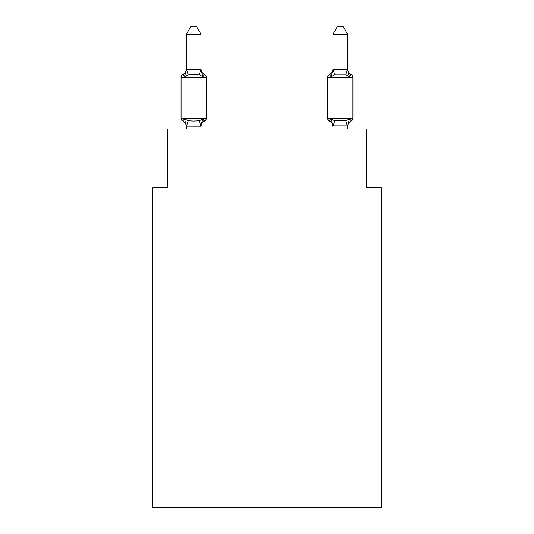 <?xml version="1.0" encoding="UTF-8"?>
<svg xmlns="http://www.w3.org/2000/svg" width="534" height="534" viewBox="0 0 534 534"><rect width="100%" height="100%" fill="white"/><g stroke="black" fill="none" stroke-linecap="round" stroke-linejoin="round"><path stroke-width="0.8" d="M381.356 507.3L381.356 187.681L366.698 187.681L366.698 129.034L167.302 129.034L167.302 187.681L152.644 187.681L152.644 507.3L381.356 507.3M204.656 120.971L202.853 118.908L204.656 120.971L202.853 118.908L204.656 120.971L202.853 118.908L204.656 120.971L202.853 118.908L204.656 120.971L202.853 118.908L204.656 120.971L202.853 118.908L204.656 120.971L202.853 118.908L204.656 120.971L202.853 118.908L204.656 120.971L202.853 118.908L204.656 120.971L202.853 118.908L204.656 120.971L202.853 118.908L204.656 120.971L202.853 118.908L204.656 120.971L202.853 118.908L204.656 120.971L202.853 118.908L204.656 120.971L202.853 118.908L204.656 120.971L202.853 118.908L204.656 120.971L202.853 118.908L204.656 120.971L202.853 118.908L200.904 126.204L186.359 126.171L184.53 118.908L182.735 120.971A2.93 2.93 0 0 1 181.086 118.334A2.93 2.93 0 0 0 182.735 120.971A2.93 2.93 0 0 1 181.086 118.334A2.93 2.93 0 0 0 182.735 120.971L184.53 118.908L182.735 120.971A2.93 2.93 0 0 1 181.086 118.334A2.93 2.93 0 0 0 182.735 120.971L184.53 118.908L182.735 120.971A2.93 2.93 0 0 1 181.086 118.334A2.93 2.93 0 0 0 182.735 120.971A2.93 2.93 0 0 1 181.086 118.334A2.93 2.93 0 0 0 182.735 120.971L184.53 118.908L182.735 120.971A2.93 2.93 0 0 1 181.086 118.334A2.93 2.93 0 0 0 182.735 120.971L184.53 118.908L182.735 120.971A2.93 2.93 0 0 1 181.086 118.334A2.93 2.93 0 0 0 182.735 120.971A2.93 2.93 0 0 1 181.086 118.334A2.93 2.93 0 0 0 182.735 120.971A2.93 2.93 0 0 1 181.086 118.334A2.93 2.93 0 0 0 182.735 120.971L184.53 118.908L182.735 120.971A2.93 2.93 0 0 1 181.086 118.334A2.93 2.93 0 0 0 182.735 120.971A2.93 2.93 0 0 1 181.086 118.334A2.93 2.93 0 0 0 182.735 120.971A2.93 2.93 0 0 1 181.086 118.334A2.93 2.93 0 0 0 182.735 120.971L184.53 118.908L182.735 120.971A2.93 2.93 0 0 1 181.086 118.334A2.93 2.93 0 0 0 182.735 120.971L184.53 118.908L182.735 120.971A2.93 2.93 0 0 1 181.086 118.334A2.93 2.93 0 0 0 182.735 120.971A2.93 2.93 0 0 1 181.086 118.334A2.93 2.93 0 0 0 182.735 120.971A2.93 2.93 0 0 1 181.086 118.334A2.93 2.93 0 0 0 182.735 120.971L184.53 118.908L182.735 120.971A2.93 2.93 0 0 1 181.086 118.334A2.93 2.93 0 0 0 182.735 120.971A2.93 2.93 0 0 1 181.086 118.334A2.93 2.93 0 0 0 182.735 120.971A2.93 2.93 0 0 1 181.086 118.334A2.93 2.93 0 0 0 182.735 120.971L184.53 118.908L182.735 120.971A2.93 2.93 0 0 1 181.086 118.334A2.93 2.93 0 0 0 182.735 120.971L184.53 118.908L182.735 120.971A2.93 2.93 0 0 1 181.086 118.334A2.93 2.93 0 0 0 182.735 120.971A2.93 2.93 0 0 1 181.086 118.334A2.93 2.93 0 0 0 182.735 120.971L184.53 118.908L182.735 120.971A2.93 2.93 0 0 1 181.086 118.334A2.93 2.93 0 0 0 182.735 120.971L184.53 118.908L182.735 120.971A2.93 2.93 0 0 1 181.086 118.334A2.93 2.93 0 0 0 182.735 120.971A2.93 2.93 0 0 1 181.086 118.334A2.93 2.93 0 0 0 182.735 120.971A2.93 2.93 0 0 1 181.086 118.334A2.93 2.93 0 0 0 182.735 120.971L184.53 118.908L182.735 120.971A2.93 2.93 0 0 1 181.086 118.334A2.93 2.93 0 0 0 182.735 120.971A2.93 2.93 0 0 1 181.086 118.334A2.93 2.93 0 0 0 182.735 120.971A2.93 2.93 0 0 1 181.086 118.334A2.93 2.93 0 0 0 182.735 120.971L184.53 118.908L182.735 120.971A2.93 2.93 0 0 1 181.086 118.334A2.93 2.93 0 0 0 182.735 120.971L184.53 118.908L182.735 120.971A2.93 2.93 0 0 1 181.086 118.334A2.93 2.93 0 0 0 182.735 120.971A2.93 2.93 0 0 1 181.086 118.334A2.93 2.93 0 0 0 182.735 120.971L184.53 118.908L182.735 120.971A2.93 2.93 0 0 1 181.086 118.334A2.93 2.93 0 0 0 182.735 120.971L184.53 118.908L182.735 120.971A2.93 2.93 0 0 1 181.086 118.334A2.93 2.93 0 0 0 182.735 120.971A2.93 2.93 0 0 1 181.086 118.334A2.93 2.93 0 0 0 182.735 120.971A2.93 2.93 0 0 1 181.086 118.334A2.93 2.93 0 0 0 182.735 120.971L184.53 118.908L182.735 120.971A2.93 2.93 0 0 1 181.086 118.334A2.93 2.93 0 0 0 182.735 120.971L184.53 118.908L182.735 120.971L184.53 118.908L182.735 120.971L184.53 118.908L182.735 120.971L184.53 118.908L182.735 120.971L184.53 118.908L182.735 120.971L184.53 118.908L182.735 120.971L184.53 118.908L182.735 120.971L184.53 118.908L182.735 120.971L184.53 118.908L182.735 120.971L184.53 118.908L188.195 120.791L193.695 121.085L199.195 120.791L202.853 118.908L204.656 120.971A2.93 2.93 0 0 0 206.304 118.334A2.93 2.93 0 0 1 204.656 120.971L203.814 120.571L204.656 120.971A2.93 2.93 0 0 0 206.304 118.334A2.93 2.93 0 0 1 204.656 120.971A2.93 2.93 0 0 0 206.304 118.334A2.93 2.93 0 0 1 204.656 120.971L203.814 120.571L204.656 120.971A2.93 2.93 0 0 0 206.304 118.334A2.93 2.93 0 0 1 204.656 120.971A2.93 2.93 0 0 0 206.304 118.334A2.93 2.93 0 0 1 204.656 120.971L203.814 120.571L204.656 120.971A2.93 2.93 0 0 0 206.304 118.334A2.93 2.93 0 0 1 204.656 120.971A2.93 2.93 0 0 0 206.304 118.334A2.93 2.93 0 0 1 204.656 120.971L203.814 120.571L204.656 120.971A2.93 2.93 0 0 0 206.304 118.334A2.93 2.93 0 0 1 204.656 120.971A2.93 2.93 0 0 0 206.304 118.334A2.93 2.93 0 0 1 204.656 120.971L203.814 120.571L204.656 120.971A2.93 2.93 0 0 0 206.304 118.334A2.93 2.93 0 0 1 204.656 120.971A2.93 2.93 0 0 0 206.304 118.334A2.93 2.93 0 0 1 204.656 120.971L203.814 120.571L204.656 120.971A2.93 2.93 0 0 0 206.304 118.334A2.93 2.93 0 0 1 204.656 120.971A2.93 2.93 0 0 0 206.304 118.334A2.93 2.93 0 0 1 204.656 120.971L203.814 120.571L204.656 120.971A2.93 2.93 0 0 0 206.304 118.334A2.93 2.93 0 0 1 204.656 120.971A2.93 2.93 0 0 0 206.304 118.334A2.93 2.93 0 0 1 204.656 120.971L203.814 120.571L204.656 120.971A2.93 2.93 0 0 0 206.304 118.334A2.93 2.93 0 0 1 204.656 120.971A2.93 2.93 0 0 0 206.304 118.334A2.93 2.93 0 0 1 204.656 120.971L203.814 120.571L204.656 120.971A2.93 2.93 0 0 0 206.304 118.334A2.93 2.93 0 0 1 204.656 120.971A2.93 2.93 0 0 0 206.304 118.334A2.93 2.93 0 0 1 204.656 120.971L203.814 120.571L204.656 120.971A2.93 2.93 0 0 0 206.304 118.334A2.93 2.93 0 0 1 204.656 120.971A2.93 2.93 0 0 0 206.304 118.334A2.93 2.93 0 0 1 204.656 120.971L203.814 120.571L204.656 120.971A2.93 2.93 0 0 0 206.304 118.334A2.93 2.93 0 0 1 204.656 120.971A2.93 2.93 0 0 0 206.304 118.334A2.93 2.93 0 0 1 204.656 120.971L203.814 120.571L204.656 120.971A2.93 2.93 0 0 0 206.304 118.334A2.93 2.93 0 0 1 204.656 120.971A2.93 2.93 0 0 0 206.304 118.334A2.93 2.93 0 0 1 204.656 120.971L203.814 120.571L204.656 120.971A2.93 2.93 0 0 0 206.304 118.334A2.93 2.93 0 0 1 204.656 120.971A2.93 2.93 0 0 0 206.304 118.334A2.93 2.93 0 0 1 204.656 120.971L203.814 120.571L204.656 120.971A2.93 2.93 0 0 0 206.304 118.334A2.93 2.93 0 0 1 204.656 120.971A2.93 2.93 0 0 0 206.304 118.334A2.93 2.93 0 0 1 204.656 120.971L203.814 120.571L204.656 120.971A2.93 2.93 0 0 0 206.304 118.334A2.93 2.93 0 0 1 204.656 120.971A2.93 2.93 0 0 0 206.304 118.334A2.93 2.93 0 0 1 204.656 120.971L203.814 120.571L204.656 120.971A2.93 2.93 0 0 0 206.304 118.334A2.93 2.93 0 0 1 204.656 120.971A2.93 2.93 0 0 0 206.304 118.334A2.93 2.93 0 0 1 204.656 120.971L203.814 120.571L204.656 120.971A2.93 2.93 0 0 0 206.304 118.334A2.93 2.93 0 0 1 204.656 120.971A2.93 2.93 0 0 0 206.304 118.334A2.93 2.93 0 0 1 204.656 120.971L203.814 120.571L204.656 120.971A2.93 2.93 0 0 0 206.304 118.334A2.93 2.93 0 0 1 204.656 120.971A2.93 2.93 0 0 0 206.304 118.334A2.93 2.93 0 0 1 204.656 120.971L202.853 118.908L204.656 120.971A6.448 6.448 0 0 0 201.024 126.772M201.024 34.323L186.359 34.323L190.765 26.7L196.619 26.7L201.024 34.323L201.024 69.707L202.853 76.709L204.656 74.647A2.93 2.93 0 0 1 206.304 77.283A2.93 2.93 0 0 0 204.656 74.647L202.853 76.709L204.656 74.647A2.93 2.93 0 0 1 206.304 77.283A2.93 2.93 0 0 0 204.656 74.647L202.853 76.709L204.656 74.647A2.93 2.93 0 0 1 206.304 77.283A2.93 2.93 0 0 0 204.656 74.647L202.853 76.709L204.656 74.647A2.93 2.93 0 0 1 206.304 77.283A2.93 2.93 0 0 0 204.656 74.647L202.853 76.709L204.656 74.647A2.93 2.93 0 0 1 206.304 77.283A2.93 2.93 0 0 0 204.656 74.647L202.853 76.709L204.656 74.647A2.93 2.93 0 0 1 206.304 77.283A2.93 2.93 0 0 0 204.656 74.647L202.853 76.709L204.656 74.647A2.93 2.93 0 0 1 206.304 77.283A2.93 2.93 0 0 0 204.656 74.647L202.853 76.709L204.656 74.647A2.93 2.93 0 0 1 206.304 77.283A2.93 2.93 0 0 0 204.656 74.647L202.853 76.709L204.656 74.647A2.93 2.93 0 0 1 206.304 77.283A2.93 2.93 0 0 0 204.656 74.647L202.853 76.709L204.656 74.647A2.93 2.93 0 0 1 206.304 77.283A2.93 2.93 0 0 0 204.656 74.647L202.853 76.709L204.656 74.647A2.93 2.93 0 0 1 206.304 77.283A2.93 2.93 0 0 0 204.656 74.647L202.853 76.709L204.656 74.647A2.93 2.93 0 0 1 206.304 77.283A2.93 2.93 0 0 0 204.656 74.647L202.853 76.709L204.656 74.647A2.93 2.93 0 0 1 206.304 77.283A2.93 2.93 0 0 0 204.656 74.647L202.853 76.709L204.656 74.647A2.93 2.93 0 0 1 206.304 77.283A2.93 2.93 0 0 0 204.656 74.647L202.853 76.709L204.656 74.647A2.93 2.93 0 0 1 206.304 77.283A2.93 2.93 0 0 0 204.656 74.647L202.853 76.709L204.656 74.647A2.93 2.93 0 0 1 206.304 77.283A2.93 2.93 0 0 0 204.656 74.647L202.853 76.709L204.656 74.647A2.93 2.93 0 0 1 206.304 77.283A2.93 2.93 0 0 0 204.656 74.647L202.853 76.709L204.656 74.647A2.93 2.93 0 0 1 206.304 77.283A2.93 2.93 0 0 0 204.656 74.647L202.853 76.709L204.656 74.647A2.93 2.93 0 0 1 206.304 77.283A2.93 2.93 0 0 0 204.656 74.647L202.853 76.709L204.656 74.647A2.93 2.93 0 0 1 206.304 77.283A2.93 2.93 0 0 0 204.656 74.647L202.853 76.709L204.656 74.647A2.93 2.93 0 0 1 206.304 77.283A2.93 2.93 0 0 0 204.656 74.647L202.853 76.709L204.656 74.647A2.93 2.93 0 0 1 206.304 77.283A2.93 2.93 0 0 0 204.656 74.647L202.853 76.709L204.656 74.647A2.93 2.93 0 0 1 206.304 77.283A2.93 2.93 0 0 0 204.656 74.647L202.853 76.709L204.656 74.647A2.93 2.93 0 0 1 206.304 77.283A2.93 2.93 0 0 0 204.656 74.647L202.853 76.709L204.656 74.647A2.93 2.93 0 0 1 206.304 77.283A2.93 2.93 0 0 0 204.656 74.647L202.853 76.709L204.656 74.647A2.93 2.93 0 0 1 206.304 77.283A2.93 2.93 0 0 0 204.656 74.647L202.853 76.709L204.656 74.647A2.93 2.93 0 0 1 206.304 77.283A2.93 2.93 0 0 0 204.656 74.647L202.853 76.709L204.656 74.647A2.93 2.93 0 0 1 206.304 77.283A2.93 2.93 0 0 0 204.656 74.647L202.853 76.709L204.656 74.647A2.93 2.93 0 0 1 206.304 77.283A2.93 2.93 0 0 0 204.656 74.647L202.853 76.709L204.656 74.647A2.93 2.93 0 0 1 206.304 77.283A2.93 2.93 0 0 0 204.656 74.647L202.853 76.709L204.656 74.647A2.93 2.93 0 0 1 206.304 77.283A2.93 2.93 0 0 0 204.656 74.647L202.853 76.709L204.656 74.647A2.93 2.93 0 0 1 206.304 77.283A2.93 2.93 0 0 0 204.656 74.647L202.853 76.709L204.656 74.647A2.93 2.93 0 0 1 206.304 77.283A2.93 2.93 0 0 0 204.656 74.647L202.853 76.709L204.656 74.647A2.93 2.93 0 0 1 206.304 77.283A2.93 2.93 0 0 0 204.656 74.647L202.853 76.709L204.656 74.647A2.93 2.93 0 0 1 206.304 77.283A2.93 2.93 0 0 0 204.656 74.647L202.853 76.709L204.656 74.647A2.93 2.93 0 0 1 206.304 77.283A2.93 2.93 0 0 0 204.656 74.647L202.853 76.709L204.656 74.647A2.93 2.93 0 0 1 206.304 77.283A2.93 2.93 0 0 0 204.656 74.647L202.853 76.709L199.195 74.82L193.695 74.526L188.195 74.82L184.53 76.709L182.735 74.647A2.93 2.93 0 0 0 181.086 77.283A2.93 2.93 0 0 1 182.735 74.647L183.569 75.047L182.735 74.647A2.93 2.93 0 0 0 181.086 77.283A2.93 2.93 0 0 1 182.735 74.647A2.93 2.93 0 0 0 181.086 77.283A2.93 2.93 0 0 1 182.735 74.647L183.569 75.047L182.735 74.647A2.93 2.93 0 0 0 181.086 77.283A2.93 2.93 0 0 1 182.735 74.647A2.93 2.93 0 0 0 181.086 77.283A2.93 2.93 0 0 1 182.735 74.647L183.569 75.047L182.735 74.647A2.93 2.93 0 0 0 181.086 77.283A2.93 2.93 0 0 1 182.735 74.647A2.93 2.93 0 0 0 181.086 77.283A2.93 2.93 0 0 1 182.735 74.647L183.569 75.047L182.735 74.647A2.93 2.93 0 0 0 181.086 77.283A2.93 2.93 0 0 1 182.735 74.647A2.93 2.93 0 0 0 181.086 77.283A2.93 2.93 0 0 1 182.735 74.647L183.569 75.047L182.735 74.647A2.93 2.93 0 0 0 181.086 77.283A2.93 2.93 0 0 1 182.735 74.647A2.93 2.93 0 0 0 181.086 77.283A2.93 2.93 0 0 1 182.735 74.647L183.569 75.047L182.735 74.647A2.93 2.93 0 0 0 181.086 77.283A2.93 2.93 0 0 1 182.735 74.647A2.93 2.93 0 0 0 181.086 77.283A2.93 2.93 0 0 1 182.735 74.647L183.569 75.047L182.735 74.647A2.93 2.93 0 0 0 181.086 77.283A2.93 2.93 0 0 1 182.735 74.647A2.93 2.93 0 0 0 181.086 77.283A2.93 2.93 0 0 1 182.735 74.647L183.569 75.047L182.735 74.647A2.93 2.93 0 0 0 181.086 77.283A2.93 2.93 0 0 1 182.735 74.647A2.93 2.93 0 0 0 181.086 77.283A2.93 2.93 0 0 1 182.735 74.647L183.569 75.047L182.735 74.647A2.93 2.93 0 0 0 181.086 77.283A2.93 2.93 0 0 1 182.735 74.647A2.93 2.93 0 0 0 181.086 77.283A2.93 2.93 0 0 1 182.735 74.647L183.569 75.047L182.735 74.647A2.93 2.93 0 0 0 181.086 77.283A2.93 2.93 0 0 1 182.735 74.647A2.93 2.93 0 0 0 181.086 77.283A2.93 2.93 0 0 1 182.735 74.647L183.569 75.047L182.735 74.647A2.93 2.93 0 0 0 181.086 77.283A2.93 2.93 0 0 1 182.735 74.647A2.93 2.93 0 0 0 181.086 77.283A2.93 2.93 0 0 1 182.735 74.647L183.569 75.047L182.735 74.647A2.93 2.93 0 0 0 181.086 77.283A2.93 2.93 0 0 1 182.735 74.647A2.93 2.93 0 0 0 181.086 77.283A2.93 2.93 0 0 1 182.735 74.647L183.569 75.047L182.735 74.647A2.93 2.93 0 0 0 181.086 77.283A2.93 2.93 0 0 1 182.735 74.647A2.93 2.93 0 0 0 181.086 77.283A2.93 2.93 0 0 1 182.735 74.647L183.569 75.047L182.735 74.647A2.93 2.93 0 0 0 181.086 77.283A2.93 2.93 0 0 1 182.735 74.647A2.93 2.93 0 0 0 181.086 77.283A2.93 2.93 0 0 1 182.735 74.647L183.569 75.047L182.735 74.647A2.93 2.93 0 0 0 181.086 77.283A2.93 2.93 0 0 1 182.735 74.647A2.93 2.93 0 0 0 181.086 77.283A2.93 2.93 0 0 1 182.735 74.647L183.569 75.047L182.735 74.647A2.93 2.93 0 0 0 181.086 77.283A2.93 2.93 0 0 1 182.735 74.647A2.93 2.93 0 0 0 181.086 77.283A2.93 2.93 0 0 1 182.735 74.647L183.569 75.047L182.735 74.647A2.93 2.93 0 0 0 181.086 77.283A2.93 2.93 0 0 1 182.735 74.647A2.93 2.93 0 0 0 181.086 77.283A2.93 2.93 0 0 1 182.735 74.647L183.569 75.047L182.735 74.647A2.93 2.93 0 0 0 181.086 77.283A2.93 2.93 0 0 1 182.735 74.647A2.93 2.93 0 0 0 181.086 77.283A2.93 2.93 0 0 1 182.735 74.647L184.53 76.709L182.735 74.647A6.448 6.448 0 0 0 186.359 68.846M182.735 74.647L184.53 76.709L182.735 74.647L184.53 76.709L182.735 74.647L184.53 76.709L182.735 74.647L184.53 76.709L182.735 74.647L184.53 76.709L182.735 74.647L184.53 76.709L182.735 74.647L184.53 76.709L182.735 74.647L184.53 76.709L182.735 74.647L184.53 76.709L182.735 74.647L184.53 76.709L182.735 74.647L184.53 76.709L182.735 74.647L184.53 76.709L182.735 74.647L184.53 76.709L182.735 74.647L184.53 76.709L182.735 74.647L184.53 76.709L182.735 74.647L184.53 76.709L182.735 74.647L184.53 76.709L182.735 74.647L184.53 76.709L186.479 69.407L201.024 69.447M186.359 129.034L186.359 126.772A6.448 6.448 0 0 0 182.735 120.971M201.024 125.904L201.712 122.453M347.641 126.772L347.641 126.772A6.448 6.448 0 0 1 351.265 120.971A2.93 2.93 0 0 0 352.914 118.334A2.93 2.93 0 0 1 351.265 120.971A2.93 2.93 0 0 0 352.914 118.334A2.93 2.93 0 0 1 351.265 120.971A2.93 2.93 0 0 0 352.914 118.334A2.93 2.93 0 0 1 351.265 120.971A2.93 2.93 0 0 0 352.914 118.334A2.93 2.93 0 0 1 351.265 120.971A2.93 2.93 0 0 0 352.914 118.334A2.93 2.93 0 0 1 351.265 120.971A2.93 2.93 0 0 0 352.914 118.334A2.93 2.93 0 0 1 351.265 120.971A2.93 2.93 0 0 0 352.914 118.334A2.93 2.93 0 0 1 351.265 120.971A2.93 2.93 0 0 0 352.914 118.334A2.93 2.93 0 0 1 351.265 120.971A2.93 2.93 0 0 0 352.914 118.334A2.93 2.93 0 0 1 351.265 120.971A2.93 2.93 0 0 0 352.914 118.334A2.93 2.93 0 0 1 351.265 120.971A2.93 2.93 0 0 0 352.914 118.334A2.93 2.93 0 0 1 351.265 120.971A2.93 2.93 0 0 0 352.914 118.334A2.93 2.93 0 0 1 351.265 120.971A2.93 2.93 0 0 0 352.914 118.334A2.93 2.93 0 0 1 351.265 120.971A2.93 2.93 0 0 0 352.914 118.334A2.93 2.93 0 0 1 351.265 120.971A2.93 2.93 0 0 0 352.914 118.334A2.93 2.93 0 0 1 351.265 120.971A2.93 2.93 0 0 0 352.914 118.334A2.93 2.93 0 0 1 351.265 120.971A2.93 2.93 0 0 0 352.914 118.334A2.93 2.93 0 0 1 351.265 120.971A2.93 2.93 0 0 0 352.914 118.334A2.93 2.93 0 0 1 351.265 120.971A2.93 2.93 0 0 0 352.914 118.334A2.93 2.93 0 0 1 351.265 120.971A2.93 2.93 0 0 0 352.914 118.334A2.93 2.93 0 0 1 351.265 120.971A2.93 2.93 0 0 0 352.914 118.334A2.93 2.93 0 0 1 351.265 120.971A2.93 2.93 0 0 0 352.914 118.334A2.93 2.93 0 0 1 351.265 120.971A2.93 2.93 0 0 0 352.914 118.334A2.93 2.93 0 0 1 351.265 120.971A2.93 2.93 0 0 0 352.914 118.334A2.93 2.93 0 0 1 351.265 120.971A2.93 2.93 0 0 0 352.914 118.334A2.93 2.93 0 0 1 351.265 120.971A2.93 2.93 0 0 0 352.914 118.334A2.93 2.93 0 0 1 351.265 120.971A2.93 2.93 0 0 0 352.914 118.334A2.93 2.93 0 0 1 351.265 120.971A2.93 2.93 0 0 0 352.914 118.334A2.93 2.93 0 0 1 351.265 120.971A2.93 2.93 0 0 0 352.914 118.334A2.93 2.93 0 0 1 351.265 120.971A2.93 2.93 0 0 0 352.914 118.334A2.93 2.93 0 0 1 351.265 120.971A2.93 2.93 0 0 0 352.914 118.334A2.93 2.93 0 0 1 351.265 120.971A2.93 2.93 0 0 0 352.914 118.334A2.93 2.93 0 0 1 351.265 120.971A2.93 2.93 0 0 0 352.914 118.334A2.93 2.93 0 0 1 351.265 120.971A2.93 2.93 0 0 0 352.914 118.334A2.93 2.93 0 0 1 351.265 120.971A2.93 2.93 0 0 0 352.914 118.334A2.93 2.93 0 0 1 351.265 120.971A2.93 2.93 0 0 0 352.914 118.334A2.93 2.93 0 0 1 351.265 120.971L349.47 118.908L351.265 120.971A2.93 2.93 0 0 0 352.914 118.334A2.93 2.93 0 0 1 351.265 120.971L349.47 118.908L351.265 120.971L349.47 118.908L351.265 120.971L349.47 118.908L351.265 120.971L349.47 118.908L351.265 120.971L349.47 118.908L351.265 120.971L349.47 118.908L351.265 120.971L349.47 118.908L351.265 120.971L349.47 118.908L351.265 120.971L349.47 118.908L351.265 120.971L349.47 118.908L351.265 120.971L349.47 118.908L351.265 120.971L349.47 118.908L351.265 120.971L349.47 118.908L351.265 120.971L349.47 118.908L351.265 120.971L349.47 118.908L351.265 120.971L349.47 118.908L351.265 120.971L349.47 118.908L351.265 120.971L349.47 118.908L351.265 120.971L349.47 118.908L345.805 120.791L334.805 120.791L331.147 118.908L329.344 120.971A2.93 2.93 0 0 1 327.696 118.334A2.93 2.93 0 0 0 329.344 120.971L331.147 118.908L329.344 120.971A6.448 6.448 0 0 1 332.976 126.772A6.448 6.448 0 0 0 329.344 120.971A2.93 2.93 0 0 1 327.696 118.334A2.93 2.93 0 0 0 329.344 120.971L331.147 118.908L329.344 120.971A2.93 2.93 0 0 1 327.696 118.334A2.93 2.93 0 0 0 329.344 120.971L331.147 118.908L329.344 120.971A6.448 6.448 0 0 1 332.976 126.772A6.448 6.448 0 0 0 329.344 120.971A2.93 2.93 0 0 1 327.696 118.334A2.93 2.93 0 0 0 329.344 120.971L331.147 118.908L329.344 120.971A2.93 2.93 0 0 1 327.696 118.334A2.93 2.93 0 0 0 329.344 120.971L331.147 118.908L329.344 120.971A6.448 6.448 0 0 1 332.976 126.772A6.448 6.448 0 0 0 329.344 120.971A2.93 2.93 0 0 1 327.696 118.334A2.93 2.93 0 0 0 329.344 120.971L331.147 118.908L329.344 120.971A2.93 2.93 0 0 1 327.696 118.334A2.93 2.93 0 0 0 329.344 120.971L331.147 118.908L329.344 120.971A6.448 6.448 0 0 1 332.976 126.772A6.448 6.448 0 0 0 329.344 120.971A2.93 2.93 0 0 1 327.696 118.334A2.93 2.93 0 0 0 329.344 120.971L331.147 118.908L329.344 120.971A2.93 2.93 0 0 1 327.696 118.334A2.93 2.93 0 0 0 329.344 120.971L331.147 118.908L329.344 120.971A6.448 6.448 0 0 1 332.976 126.772A6.448 6.448 0 0 0 329.344 120.971A2.93 2.93 0 0 1 327.696 118.334A2.93 2.93 0 0 0 329.344 120.971L331.147 118.908L329.344 120.971A2.93 2.93 0 0 1 327.696 118.334A2.93 2.93 0 0 0 329.344 120.971L331.147 118.908L329.344 120.971A6.448 6.448 0 0 1 332.976 126.772A6.448 6.448 0 0 0 329.344 120.971A2.93 2.93 0 0 1 327.696 118.334A2.93 2.93 0 0 0 329.344 120.971L331.147 118.908L329.344 120.971A2.93 2.93 0 0 1 327.696 118.334A2.93 2.93 0 0 0 329.344 120.971L331.147 118.908L329.344 120.971A6.448 6.448 0 0 1 332.976 126.772A6.448 6.448 0 0 0 329.344 120.971A2.93 2.93 0 0 1 327.696 118.334A2.93 2.93 0 0 0 329.344 120.971L331.147 118.908L329.344 120.971A2.93 2.93 0 0 1 327.696 118.334A2.93 2.93 0 0 0 329.344 120.971L331.147 118.908L329.344 120.971A6.448 6.448 0 0 1 332.976 126.772A6.448 6.448 0 0 0 329.344 120.971A2.93 2.93 0 0 1 327.696 118.334A2.93 2.93 0 0 0 329.344 120.971L331.147 118.908L329.344 120.971A2.93 2.93 0 0 1 327.696 118.334A2.93 2.93 0 0 0 329.344 120.971L331.147 118.908L329.344 120.971A6.448 6.448 0 0 1 332.976 126.772A6.448 6.448 0 0 0 329.344 120.971A2.93 2.93 0 0 1 327.696 118.334A2.93 2.93 0 0 0 329.344 120.971L331.147 118.908L329.344 120.971A2.93 2.93 0 0 1 327.696 118.334A2.93 2.93 0 0 0 329.344 120.971L331.147 118.908L329.344 120.971A6.448 6.448 0 0 1 332.976 126.772A6.448 6.448 0 0 0 329.344 120.971A2.93 2.93 0 0 1 327.696 118.334A2.93 2.93 0 0 0 329.344 120.971L331.147 118.908L329.344 120.971A2.93 2.93 0 0 1 327.696 118.334A2.93 2.93 0 0 0 329.344 120.971L331.147 118.908L329.344 120.971A6.448 6.448 0 0 1 332.976 126.772A6.448 6.448 0 0 0 329.344 120.971A2.93 2.93 0 0 1 327.696 118.334A2.93 2.93 0 0 0 329.344 120.971L331.147 118.908L329.344 120.971A2.93 2.93 0 0 1 327.696 118.334A2.93 2.93 0 0 0 329.344 120.971L331.147 118.908L329.344 120.971A6.448 6.448 0 0 1 332.976 126.772A6.448 6.448 0 0 0 329.344 120.971A2.93 2.93 0 0 1 327.696 118.334A2.93 2.93 0 0 0 329.344 120.971L331.147 118.908L329.344 120.971A2.93 2.93 0 0 1 327.696 118.334A2.93 2.93 0 0 0 329.344 120.971L331.147 118.908L329.344 120.971A6.448 6.448 0 0 1 332.976 126.772A6.448 6.448 0 0 0 329.344 120.971A2.93 2.93 0 0 1 327.696 118.334A2.93 2.93 0 0 0 329.344 120.971L331.147 118.908L329.344 120.971A2.93 2.93 0 0 1 327.696 118.334A2.93 2.93 0 0 0 329.344 120.971L331.147 118.908L329.344 120.971A6.448 6.448 0 0 1 332.976 126.772A6.448 6.448 0 0 0 329.344 120.971A2.93 2.93 0 0 1 327.696 118.334A2.93 2.93 0 0 0 329.344 120.971L331.147 118.908L329.344 120.971A2.93 2.93 0 0 1 327.696 118.334A2.93 2.93 0 0 0 329.344 120.971L331.147 118.908L329.344 120.971A6.448 6.448 0 0 1 332.976 126.772A6.448 6.448 0 0 0 329.344 120.971A2.93 2.93 0 0 1 327.696 118.334A2.93 2.93 0 0 0 329.344 120.971L331.147 118.908L329.344 120.971A2.93 2.93 0 0 1 327.696 118.334A2.93 2.93 0 0 0 329.344 120.971L331.147 118.908L329.344 120.971A6.448 6.448 0 0 1 332.976 126.772A6.448 6.448 0 0 0 329.344 120.971A2.93 2.93 0 0 1 327.696 118.334A2.93 2.93 0 0 0 329.344 120.971L331.147 118.908L329.344 120.971A2.93 2.93 0 0 1 327.696 118.334A2.93 2.93 0 0 0 329.344 120.971L331.147 118.908L329.344 120.971A6.448 6.448 0 0 1 332.976 126.772A6.448 6.448 0 0 0 329.344 120.971A2.93 2.93 0 0 1 327.696 118.334A2.93 2.93 0 0 0 329.344 120.971L331.147 118.908L329.344 120.971A2.93 2.93 0 0 1 327.696 118.334A2.93 2.93 0 0 0 329.344 120.971L331.147 118.908L329.344 120.971A6.448 6.448 0 0 1 332.976 126.772A6.448 6.448 0 0 0 329.344 120.971A2.93 2.93 0 0 1 327.696 118.334A2.93 2.93 0 0 0 329.344 120.971L331.147 118.908L329.344 120.971A2.93 2.93 0 0 1 327.696 118.334A2.93 2.93 0 0 0 329.344 120.971L331.147 118.908L332.976 126.772A6.448 6.448 0 0 0 329.344 120.971M347.941 71.916L349.47 76.709L351.265 74.647A2.93 2.93 0 0 1 352.914 77.283A2.93 2.93 0 0 0 351.265 74.647L349.47 76.709L347.941 71.916L349.47 76.709L351.265 74.647A2.93 2.93 0 0 1 352.914 77.283A2.93 2.93 0 0 0 351.265 74.647L349.47 76.709L351.265 74.647A2.93 2.93 0 0 1 352.914 77.283A2.93 2.93 0 0 0 351.265 74.647L349.47 76.709L347.941 71.916L349.47 76.709L351.265 74.647A2.93 2.93 0 0 1 352.914 77.283A2.93 2.93 0 0 0 351.265 74.647L349.47 76.709L351.265 74.647A2.93 2.93 0 0 1 352.914 77.283A2.93 2.93 0 0 0 351.265 74.647L349.47 76.709L347.941 71.916L349.47 76.709L351.265 74.647A2.93 2.93 0 0 1 352.914 77.283A2.93 2.93 0 0 0 351.265 74.647L349.47 76.709L351.265 74.647A2.93 2.93 0 0 1 352.914 77.283A2.93 2.93 0 0 0 351.265 74.647L349.47 76.709L347.941 71.916L349.47 76.709L351.265 74.647A2.93 2.93 0 0 1 352.914 77.283A2.93 2.93 0 0 0 351.265 74.647L349.47 76.709L351.265 74.647A2.93 2.93 0 0 1 352.914 77.283A2.93 2.93 0 0 0 351.265 74.647L349.47 76.709L347.941 71.916L349.47 76.709L351.265 74.647A2.93 2.93 0 0 1 352.914 77.283A2.93 2.93 0 0 0 351.265 74.647L349.47 76.709L351.265 74.647A2.93 2.93 0 0 1 352.914 77.283A2.93 2.93 0 0 0 351.265 74.647L349.47 76.709L347.941 71.916L349.47 76.709L351.265 74.647A2.93 2.93 0 0 1 352.914 77.283A2.93 2.93 0 0 0 351.265 74.647L349.47 76.709L351.265 74.647A2.93 2.93 0 0 1 352.914 77.283A2.93 2.93 0 0 0 351.265 74.647L349.47 76.709L347.941 71.916L349.47 76.709L351.265 74.647A2.93 2.93 0 0 1 352.914 77.283A2.93 2.93 0 0 0 351.265 74.647L349.47 76.709L351.265 74.647A2.93 2.93 0 0 1 352.914 77.283A2.93 2.93 0 0 0 351.265 74.647L349.47 76.709L347.941 71.916L349.47 76.709L351.265 74.647A2.93 2.93 0 0 1 352.914 77.283A2.93 2.93 0 0 0 351.265 74.647L349.47 76.709L351.265 74.647A2.93 2.93 0 0 1 352.914 77.283A2.93 2.93 0 0 0 351.265 74.647L349.47 76.709L347.941 71.916L349.47 76.709L351.265 74.647A2.93 2.93 0 0 1 352.914 77.283A2.93 2.93 0 0 0 351.265 74.647L349.47 76.709L351.265 74.647A2.93 2.93 0 0 1 352.914 77.283A2.93 2.93 0 0 0 351.265 74.647L349.47 76.709L347.941 71.916L349.47 76.709L351.265 74.647A2.93 2.93 0 0 1 352.914 77.283A2.93 2.93 0 0 0 351.265 74.647L349.47 76.709L351.265 74.647A2.93 2.93 0 0 1 352.914 77.283A2.93 2.93 0 0 0 351.265 74.647L349.47 76.709L347.941 71.916L349.47 76.709L351.265 74.647A2.93 2.93 0 0 1 352.914 77.283A2.93 2.93 0 0 0 351.265 74.647L349.47 76.709L351.265 74.647A2.93 2.93 0 0 1 352.914 77.283A2.93 2.93 0 0 0 351.265 74.647L349.47 76.709L347.941 71.916L349.47 76.709L351.265 74.647A2.93 2.93 0 0 1 352.914 77.283A2.93 2.93 0 0 0 351.265 74.647L349.47 76.709L351.265 74.647A2.93 2.93 0 0 1 352.914 77.283A2.93 2.93 0 0 0 351.265 74.647L349.47 76.709L347.941 71.916L349.47 76.709L351.265 74.647A2.93 2.93 0 0 1 352.914 77.283A2.93 2.93 0 0 0 351.265 74.647L349.47 76.709L351.265 74.647A2.93 2.93 0 0 1 352.914 77.283A2.93 2.93 0 0 0 351.265 74.647L349.47 76.709L347.941 71.916L349.47 76.709L351.265 74.647A2.93 2.93 0 0 1 352.914 77.283A2.93 2.93 0 0 0 351.265 74.647L349.47 76.709L351.265 74.647A2.93 2.93 0 0 1 352.914 77.283A2.93 2.93 0 0 0 351.265 74.647L349.47 76.709L347.941 71.916L349.47 76.709L351.265 74.647A2.93 2.93 0 0 1 352.914 77.283A2.93 2.93 0 0 0 351.265 74.647L349.47 76.709L351.265 74.647A2.93 2.93 0 0 1 352.914 77.283A2.93 2.93 0 0 0 351.265 74.647L349.47 76.709L347.941 71.916L349.47 76.709L351.265 74.647A2.93 2.93 0 0 1 352.914 77.283A2.93 2.93 0 0 0 351.265 74.647L349.47 76.709L351.265 74.647A2.93 2.93 0 0 1 352.914 77.283A2.93 2.93 0 0 0 351.265 74.647L349.47 76.709L347.941 71.916L349.47 76.709L351.265 74.647A2.93 2.93 0 0 1 352.914 77.283A2.93 2.93 0 0 0 351.265 74.647L349.47 76.709L351.265 74.647A2.93 2.93 0 0 1 352.914 77.283A2.93 2.93 0 0 0 351.265 74.647L349.47 76.709L347.941 71.916L349.47 76.709L351.265 74.647A2.93 2.93 0 0 1 352.914 77.283A2.93 2.93 0 0 0 351.265 74.647L349.47 76.709L351.265 74.647A2.93 2.93 0 0 1 352.914 77.283A2.93 2.93 0 0 0 351.265 74.647L349.47 76.709L345.805 74.82L334.805 74.82L331.147 76.709L329.344 74.647A2.93 2.93 0 0 0 327.696 77.283A2.93 2.93 0 0 1 329.344 74.647L330.186 75.047L329.344 74.647A2.93 2.93 0 0 0 327.696 77.283A2.93 2.93 0 0 1 329.344 74.647A2.93 2.93 0 0 0 327.696 77.283A2.93 2.93 0 0 1 329.344 74.647L330.186 75.047L329.344 74.647A2.93 2.93 0 0 0 327.696 77.283A2.93 2.93 0 0 1 329.344 74.647A2.93 2.93 0 0 0 327.696 77.283A2.93 2.93 0 0 1 329.344 74.647L330.186 75.047L329.344 74.647A2.93 2.93 0 0 0 327.696 77.283A2.93 2.93 0 0 1 329.344 74.647A2.93 2.93 0 0 0 327.696 77.283A2.93 2.93 0 0 1 329.344 74.647L330.186 75.047L329.344 74.647A2.93 2.93 0 0 0 327.696 77.283A2.93 2.93 0 0 1 329.344 74.647A2.93 2.93 0 0 0 327.696 77.283A2.93 2.93 0 0 1 329.344 74.647L330.186 75.047L329.344 74.647A2.93 2.93 0 0 0 327.696 77.283A2.93 2.93 0 0 1 329.344 74.647A2.93 2.93 0 0 0 327.696 77.283A2.93 2.93 0 0 1 329.344 74.647L330.186 75.047L329.344 74.647A2.93 2.93 0 0 0 327.696 77.283A2.93 2.93 0 0 1 329.344 74.647A2.93 2.93 0 0 0 327.696 77.283A2.93 2.93 0 0 1 329.344 74.647L330.186 75.047L329.344 74.647A2.93 2.93 0 0 0 327.696 77.283A2.93 2.93 0 0 1 329.344 74.647A2.93 2.93 0 0 0 327.696 77.283A2.93 2.93 0 0 1 329.344 74.647L330.186 75.047L329.344 74.647A2.93 2.93 0 0 0 327.696 77.283A2.93 2.93 0 0 1 329.344 74.647A2.93 2.93 0 0 0 327.696 77.283A2.93 2.93 0 0 1 329.344 74.647L330.186 75.047L329.344 74.647A2.93 2.93 0 0 0 327.696 77.283A2.93 2.93 0 0 1 329.344 74.647A2.93 2.93 0 0 0 327.696 77.283A2.93 2.93 0 0 1 329.344 74.647L330.186 75.047L329.344 74.647A2.93 2.93 0 0 0 327.696 77.283A2.93 2.93 0 0 1 329.344 74.647A2.93 2.93 0 0 0 327.696 77.283A2.93 2.93 0 0 1 329.344 74.647L330.186 75.047L329.344 74.647A2.93 2.93 0 0 0 327.696 77.283A2.93 2.93 0 0 1 329.344 74.647A2.93 2.93 0 0 0 327.696 77.283A2.93 2.93 0 0 1 329.344 74.647L330.186 75.047L329.344 74.647A2.93 2.93 0 0 0 327.696 77.283A2.93 2.93 0 0 1 329.344 74.647A2.93 2.93 0 0 0 327.696 77.283A2.93 2.93 0 0 1 329.344 74.647L330.186 75.047L329.344 74.647A2.93 2.93 0 0 0 327.696 77.283A2.93 2.93 0 0 1 329.344 74.647A2.93 2.93 0 0 0 327.696 77.283A2.93 2.93 0 0 1 329.344 74.647L330.186 75.047L329.344 74.647A2.93 2.93 0 0 0 327.696 77.283A2.93 2.93 0 0 1 329.344 74.647A2.93 2.93 0 0 0 327.696 77.283A2.93 2.93 0 0 1 329.344 74.647L330.186 75.047L329.344 74.647A2.93 2.93 0 0 0 327.696 77.283A2.93 2.93 0 0 1 329.344 74.647A2.93 2.93 0 0 0 327.696 77.283A2.93 2.93 0 0 1 329.344 74.647L330.186 75.047L329.344 74.647A2.93 2.93 0 0 0 327.696 77.283A2.93 2.93 0 0 1 329.344 74.647A2.93 2.93 0 0 0 327.696 77.283A2.93 2.93 0 0 1 329.344 74.647L330.186 75.047L329.344 74.647A2.93 2.93 0 0 0 327.696 77.283A2.93 2.93 0 0 1 329.344 74.647A2.93 2.93 0 0 0 327.696 77.283A2.93 2.93 0 0 1 329.344 74.647L330.186 75.047L329.344 74.647A2.93 2.93 0 0 0 327.696 77.283A2.93 2.93 0 0 1 329.344 74.647A2.93 2.93 0 0 0 327.696 77.283L327.696 118.334L352.914 118.334L352.914 77.283L327.696 77.283A2.93 2.93 0 0 1 329.344 74.647L331.147 76.709L329.344 74.647L331.147 76.709L329.344 74.647L331.147 76.709L329.344 74.647L331.147 76.709L329.344 74.647L331.147 76.709L329.344 74.647L331.147 76.709L329.344 74.647L331.147 76.709L329.344 74.647L331.147 76.709L329.344 74.647L331.147 76.709L329.344 74.647L331.147 76.709L329.344 74.647L331.147 76.709L329.344 74.647L331.147 76.709L329.344 74.647L331.147 76.709L329.344 74.647L331.147 76.709L329.344 74.647L331.147 76.709L329.344 74.647L331.147 76.709L329.344 74.647L331.147 76.709L329.344 74.647L331.147 76.709L329.344 74.647L331.147 76.709L331.828 74.386M347.641 69.447L347.641 34.323L332.976 34.323L332.976 69.707L347.641 69.447L349.47 76.709M347.641 129.034L347.641 125.904L332.976 125.904M347.641 68.846L347.641 68.846A6.448 6.448 0 0 0 351.265 74.647M186.359 69.447L186.359 34.323M181.086 77.283L181.086 118.334L206.304 118.334L206.304 77.283L181.086 77.283M201.024 129.034L201.024 126.171M201.024 68.846A6.448 6.448 0 0 0 204.656 74.647M331.147 76.709L332.976 69.447M332.976 129.034L332.976 126.171M349.47 118.908L347.641 126.171M332.976 68.846A6.448 6.448 0 0 1 329.344 74.647M332.976 34.323L337.381 26.7L343.235 26.7L347.641 34.323M188.195 120.791L186.479 126.204M199.195 120.791L200.904 126.204M186.479 69.407L188.195 74.82M200.904 69.407L199.195 74.82M347.521 126.204L345.805 120.791M333.096 126.204L334.805 120.791M345.805 74.82L347.521 69.407M334.805 74.82L333.096 69.407"/></g></svg>
